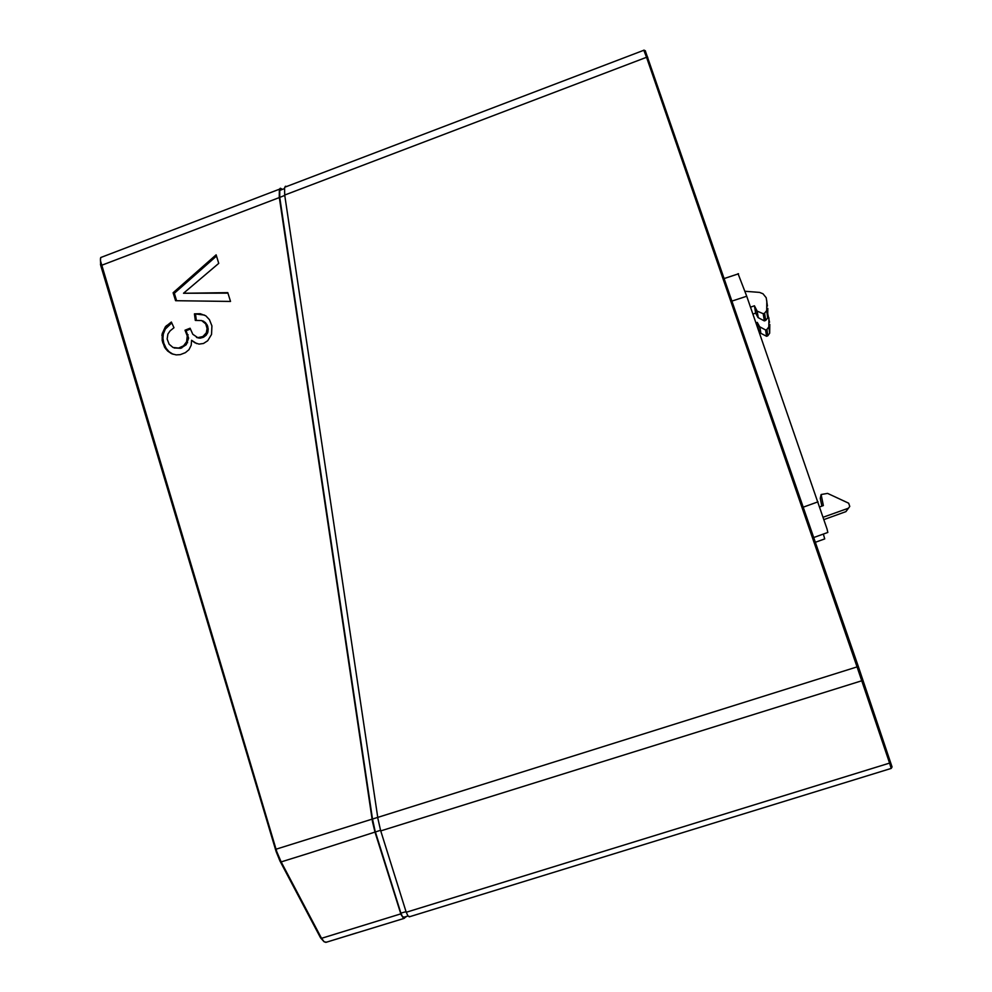 <?xml version="1.0" encoding="UTF-8"?>
<svg xmlns="http://www.w3.org/2000/svg" width="992" height="992" viewBox="0 0 992 992"><rect width="100%" height="100%" fill="white"/><g stroke="black" fill="none" stroke-linecap="round" stroke-linejoin="round"><path stroke-width="1.49" d="M167.846 334.068L167.102 339.041L169.074 344.224L173.03 347.448L178.523 348.08L183.52 345.848L186.645 341.719L187.302 335.966L184.946 330.212L190.08 328.178L192.795 334.304L197.743 337.627L202.901 336.499L206.336 332.766L207.117 328.451L205.704 323.888L201.612 320.49L195.275 320.366L194.469 313.869L200.285 313.695L205.828 315.878L209.473 319.672L211.928 325.81L211.606 334.416L207.688 340.764L203.447 343.43L199.008 344.088L194.779 342.786L191.63 340.219L191.146 345.179L188.914 349.618L185.392 352.631L180.321 354.628L176.241 354.913L171.752 353.747L167.636 351.081L164.66 347.411L162.13 340.653L162.13 333.634L165.379 326.74L171.306 321.991L173.935 327.782L170.078 330.82L167.846 334.068M171.715 322.896L165.28 329.133L163.32 334.118L162.998 338.408L163.841 343.282L166.098 348.279L169.161 351.825L173.042 354.231M100.465 258.602L100.725 265.397L276.111 851.694L280.029 861.118L320.59 937.837L323.739 941.42M326.579 942.14L324.285 941.879L321.482 938.308L281.071 861.825L276.818 851.657L100.428 260.673L100.738 257.56L279.422 189.286L280.352 188.244L282.522 189.311M645.358 50.778L858.34 666.537L892.019 766.89L891.238 768.428L889.539 763.096L406.236 912.243L408.134 916.162L409.808 916.62M406.732 916.335L403.608 918.443L401.004 914.537L374.964 831.99L372.558 821.723L279.285 197.073L279.422 189.286M162.676 342.885L163.854 343.294M891.2 768.416L409.237 916.806M647.788 57.3L646.511 57.338L857.15 666.996L889.539 763.096M286.775 186.484L285.498 186.285L284.555 187.947L284.642 195.015L646.511 57.338L643.87 50.257M404.066 917.129L402.554 916.707L400.904 913.161L400.793 913.905L321.482 938.308M406.05 911.636L400.904 913.161L375.05 831.11L372.496 819.008L275.404 849.45M204.526 315.084L194.469 313.869M202.504 320.862L205.319 322.574L207.266 325.227L208.221 328.947L207.787 332.332L206.162 335.209L203.62 337.193L200.359 338.123L197.135 337.578M190.29 329.034L186.099 330.708L188.567 338.173L186.298 344.683L180.718 348.304L174.27 347.919M191.63 340.219L196.652 343.629M377.729 817.383L372.496 819.008L279.694 197.371L100.775 265.558M284.692 195.399L279.694 197.371L279.719 190.985L280.6 189.447L281.802 189.596M284.642 195.015L377.94 818.735L380.531 830.242L406.236 912.243M738.098 273.656L746.753 296.236L732.022 301.047M746.753 296.236L827.03 529.096L827.836 532.481L813.75 537.528M823.422 534.068L824.724 538.867L815.362 542.202M769.532 322.288L767.696 313.422M769.705 333.2L767.833 335.78L766.94 329.468L768.862 326.839L769.705 333.2L769.804 324.446M848.247 508.214L845.94 511.636L849.772 506.379L848.606 503.217L827.514 493.446L821.091 494.475L823.323 505.523L819.801 506.887M767.461 306.057L766.221 297.699L762.972 293.706L759.463 292.355L745.042 291.326M764.646 313.261L766.692 310.446L767.634 317.899L765.65 320.391L764.646 313.261L763.232 313.77L757.144 311.079L758.26 317.738L764.274 320.875L765.65 320.391M766.94 329.468L765.601 329.952L759.81 326.901L760.864 333.275L759.587 326.69L757.256 322.462L756.003 322.896M752.94 314.055L755.631 313.137L758.037 317.514L756.822 310.322L754.354 305.834L750.535 307.136M380.556 830.304L307.793 853.678L281.158 861.974L280.265 861.564M356.736 932.902L326.628 942.127M862.829 679.731L861.837 680.735L380.73 830.887M858.34 666.537L377.741 817.458M404.19 917.092L404.525 918.195M100.465 264.405L100.936 263.636M643.944 50.146L645.47 50.828M403.533 917.29L407.972 915.976M279.93 190.34L284.431 188.554M166.929 349.494L165.738 349.048M227.751 292.578L230.491 301.469L175.547 300.725L173.116 292.727L216.107 254.795L218.773 263.426L183.458 293.223L227.751 292.578M201.413 314.228L200.285 313.695M195.598 314.39L196.329 320.18M202.703 320.962L203.819 321.47M206.671 326.083L207.787 326.579M206.336 332.766L207.452 333.262M201.661 337.082L202.777 337.565M197.854 337.64L198.983 338.123M186.099 330.708L184.946 330.212M186.918 334.279L188.058 334.75M186.409 342.265L187.562 342.724M180.569 347.522L181.734 347.981M167.561 326.07L166.371 325.574M163.048 335.631L161.857 335.147M227.924 293.148L183.458 293.223M216.504 256.048L174.294 293.297L173.116 292.727M174.294 293.297L176.551 300.737M758.124 329.022L760.653 333.027M760.876 333.262L766.531 336.238L767.833 335.78M824.017 519.51L845.94 511.636M847.9 508.363L823.261 517.192M821.847 506.094L820.297 498.381L821.091 494.475M766.804 300.898L766.692 310.446M767.647 317.651L767.758 308.351M768.961 317.862L768.862 326.839M758.396 328.935L757.256 322.462M755.631 313.137L754.354 305.834M765.601 329.952L766.531 336.238M764.274 320.875L763.232 313.77M321.458 938.258L320.59 937.837M889.551 763.096L890.494 762.079M171.802 353.636L170.624 353.189M803.247 507.135L818.053 501.803M279.198 859.419L280.054 859.717M325.748 942.4L403.818 918.468M197.47 337.714L196.466 337.292M174.555 348.043L173.439 347.597M643.982 50.22L284.766 187.24M724.234 278.516L738.482 273.829"/></g></svg>
